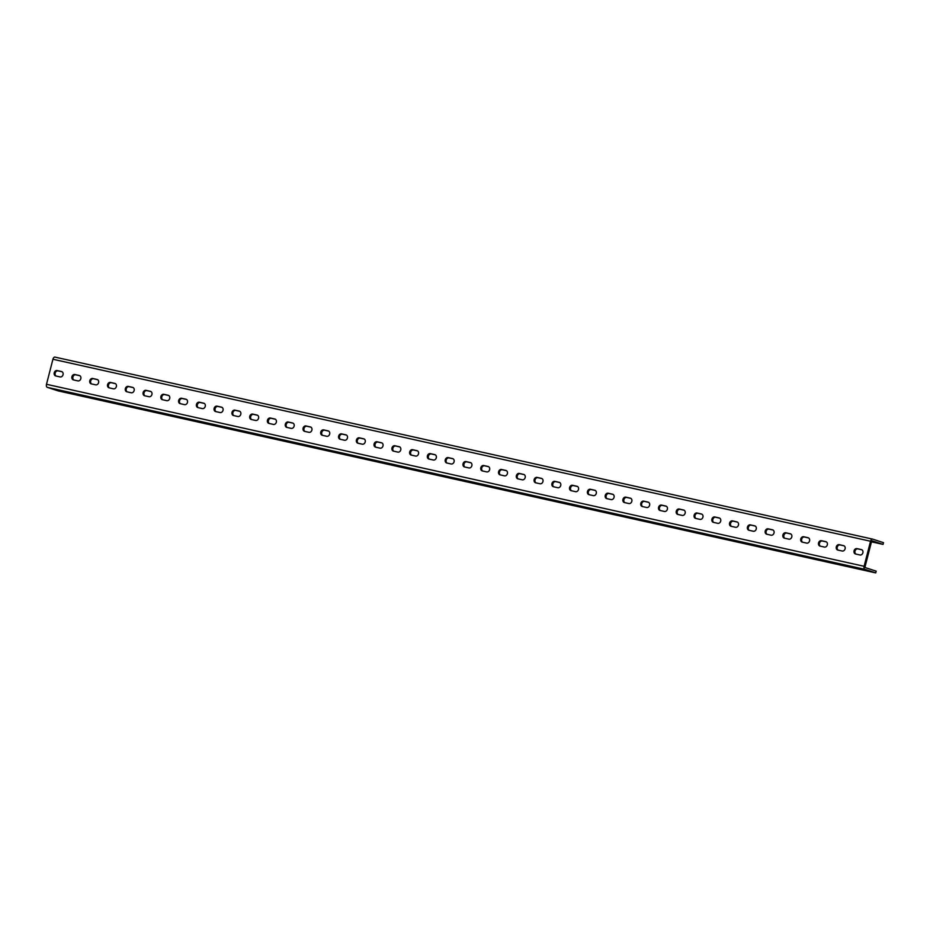 <?xml version="1.0" encoding="UTF-8"?>
<svg xmlns="http://www.w3.org/2000/svg" width="930" height="930" viewBox="0 0 930 930"><rect width="100%" height="100%" fill="white"/><g stroke="black" fill="none" stroke-linecap="round" stroke-linejoin="round"><path stroke-width="1.4" d="M871.573 541.411L873.433 541.76L871.677 541.179M83.584 395.971L74.214 393.785L83.584 395.971M101.358 399.923L91.989 397.749L101.358 399.923M119.121 403.876L109.763 401.702L119.121 403.876M136.896 407.84L127.538 405.654L136.896 407.84M154.671 411.792L145.312 409.619L154.671 411.792M172.445 415.745L163.087 413.571L172.445 415.745M190.22 419.709L180.862 417.524L190.22 419.709M207.994 423.662L198.636 421.488L207.994 423.662M225.769 427.614L216.411 425.44L225.769 427.614M243.544 431.578L234.174 429.393L243.544 431.578M261.318 435.531L251.949 433.357L261.318 435.531M279.093 439.483L269.723 437.309L279.093 439.483M296.868 443.447L287.498 441.262L296.868 443.447M314.642 447.4L305.273 445.226L314.642 447.4M332.417 451.352L323.047 449.178L332.417 451.352M350.192 455.316L340.822 453.143L350.192 455.316M367.966 459.269L358.596 457.095L367.966 459.269M385.741 463.233L376.371 461.048L385.741 463.233M403.515 467.186L394.146 465.012L403.515 467.186M421.29 471.138L411.92 468.964L421.29 471.138M439.065 475.102L429.695 472.917L439.065 475.102M456.839 479.055L447.47 476.881L456.839 479.055M474.614 483.007L465.244 480.833L474.614 483.007M492.389 486.971L483.019 484.786L492.389 486.971M510.163 490.924L500.793 488.75L510.163 490.924M527.938 494.876L518.568 492.702L527.938 494.876M545.701 498.84L536.343 496.655L545.701 498.84M563.475 502.793L554.117 500.619L563.475 502.793M581.25 506.745L571.892 504.572L581.25 506.745M599.025 510.71L589.667 508.524L599.025 510.71M616.799 514.662L607.441 512.488L616.799 514.662M634.574 518.615L625.216 516.441L634.574 518.615M652.349 522.579L642.99 520.393L652.349 522.579M670.123 526.531L660.753 524.357L670.123 526.531M687.898 530.484L678.528 528.31L687.898 530.484M705.672 534.448L696.303 532.274L705.672 534.448M723.447 538.4L714.077 536.226L723.447 538.4M741.222 542.364L731.852 540.179L741.222 542.364M758.996 546.317L749.627 544.143L758.996 546.317M776.771 550.269L767.401 548.096L776.771 550.269M794.546 554.234L785.176 552.048L794.546 554.234M812.32 558.186L802.95 556.012L812.32 558.186M830.095 562.139L820.725 559.965L830.095 562.139M847.869 566.103L838.5 563.917L847.869 566.103M865.644 570.055L856.274 567.881L865.644 570.055M80.817 378.684A2.79 2.267 -71.9 0 0 79.294 375.499L74.842 374.499A2.79 2.267 -71.9 0 0 73.458 379.905L77.911 380.893A2.79 2.267 -71.9 0 0 80.817 378.684M98.592 382.649A2.79 2.267 -71.9 0 0 97.069 379.452L92.616 378.464A2.79 2.267 -71.9 0 0 91.233 383.858L95.674 384.846A2.79 2.267 -71.9 0 0 98.592 382.649M116.366 386.601A2.79 2.267 -71.9 0 0 114.843 383.404L110.391 382.416A2.79 2.267 -71.9 0 0 109.008 387.81L113.448 388.81A2.79 2.267 -71.9 0 0 116.366 386.601M134.141 390.553A2.79 2.267 -71.9 0 0 132.618 387.368L128.166 386.38A2.79 2.267 -71.9 0 0 126.782 391.774L131.223 392.762A2.79 2.267 -71.9 0 0 134.141 390.553M151.916 394.518A2.79 2.267 -71.9 0 0 150.393 391.321L145.94 390.333A2.79 2.267 -71.9 0 0 144.557 395.727L148.998 396.715A2.79 2.267 -71.9 0 0 151.916 394.518M169.69 398.47A2.79 2.267 -71.9 0 0 168.156 395.273L163.715 394.285A2.79 2.267 -71.9 0 0 162.332 399.679L166.772 400.679A2.79 2.267 -71.9 0 0 169.69 398.47M187.465 402.423A2.79 2.267 -71.9 0 0 185.93 399.237L181.49 398.249A2.79 2.267 -71.9 0 0 180.106 403.643L184.547 404.631A2.79 2.267 -71.9 0 0 187.465 402.423M205.239 406.387A2.79 2.267 -71.9 0 0 203.705 403.19L199.264 402.202A2.79 2.267 -71.9 0 0 197.881 407.596L202.322 408.584A2.79 2.267 -71.9 0 0 205.239 406.387M223.014 410.339A2.79 2.267 -71.9 0 0 221.48 407.142L217.039 406.154A2.79 2.267 -71.9 0 0 215.655 411.56L220.096 412.548A2.79 2.267 -71.9 0 0 223.014 410.339M240.789 414.292A2.79 2.267 -71.9 0 0 239.254 411.107L234.813 410.118A2.79 2.267 -71.9 0 0 233.43 415.512L237.871 416.5A2.79 2.267 -71.9 0 0 240.789 414.292M258.563 418.256A2.79 2.267 -71.9 0 0 257.029 415.059L252.588 414.071A2.79 2.267 -71.9 0 0 251.205 419.465L255.645 420.453A2.79 2.267 -71.9 0 0 258.563 418.256M276.338 422.208A2.79 2.267 -71.9 0 0 274.803 419.012L270.363 418.023A2.79 2.267 -71.9 0 0 268.979 423.429L273.42 424.417A2.79 2.267 -71.9 0 0 276.338 422.208M294.113 426.161A2.79 2.267 -71.9 0 0 292.578 422.976L288.137 421.988A2.79 2.267 -71.9 0 0 286.754 427.382L291.195 428.37A2.79 2.267 -71.9 0 0 294.113 426.161M311.887 430.125A2.79 2.267 -71.9 0 0 310.353 426.928L305.912 425.94A2.79 2.267 -71.9 0 0 304.529 431.334L308.969 432.322A2.79 2.267 -71.9 0 0 311.887 430.125M329.662 434.077A2.79 2.267 -71.9 0 0 328.127 430.881L323.687 429.893A2.79 2.267 -71.9 0 0 322.303 435.298L326.744 436.286A2.79 2.267 -71.9 0 0 329.662 434.077M347.436 438.03A2.79 2.267 -71.9 0 0 345.902 434.845L341.461 433.857A2.79 2.267 -71.9 0 0 340.078 439.251L344.519 440.239A2.79 2.267 -71.9 0 0 347.436 438.03M365.211 441.994A2.79 2.267 -71.9 0 0 363.676 438.797L359.236 437.809A2.79 2.267 -71.9 0 0 357.852 443.203L362.293 444.191A2.79 2.267 -71.9 0 0 365.211 441.994M382.986 445.947A2.79 2.267 -71.9 0 0 381.451 442.761L377.01 441.762A2.79 2.267 -71.9 0 0 375.627 447.167L380.068 448.155A2.79 2.267 -71.9 0 0 382.986 445.947M400.749 449.911A2.79 2.267 -71.9 0 0 399.226 446.714L394.785 445.726A2.79 2.267 -71.9 0 0 393.402 451.12L397.842 452.108A2.79 2.267 -71.9 0 0 400.749 449.911M418.523 453.863A2.79 2.267 -71.9 0 0 417 450.666L412.56 449.678A2.79 2.267 -71.9 0 0 411.165 455.072L415.617 456.06A2.79 2.267 -71.9 0 0 418.523 453.863M436.298 457.816A2.79 2.267 -71.9 0 0 434.775 454.631L430.334 453.631A2.79 2.267 -71.9 0 0 428.939 459.036L433.392 460.025A2.79 2.267 -71.9 0 0 436.298 457.816M454.073 461.78A2.79 2.267 -71.9 0 0 452.55 458.583L448.109 457.595A2.79 2.267 -71.9 0 0 446.714 462.989L451.166 463.977A2.79 2.267 -71.9 0 0 454.073 461.78M471.847 465.732A2.79 2.267 -71.9 0 0 470.324 462.536L465.884 461.547A2.79 2.267 -71.9 0 0 464.489 466.941L468.941 467.941A2.79 2.267 -71.9 0 0 471.847 465.732M489.622 469.685A2.79 2.267 -71.9 0 0 488.099 466.5L483.658 465.512A2.79 2.267 -71.9 0 0 482.263 470.906L486.716 471.894A2.79 2.267 -71.9 0 0 489.622 469.685M507.396 473.649A2.79 2.267 -71.9 0 0 505.874 470.452L501.421 469.464A2.79 2.267 -71.9 0 0 500.038 474.858L504.49 475.846A2.79 2.267 -71.9 0 0 507.396 473.649M525.171 477.601A2.79 2.267 -71.9 0 0 523.648 474.405L519.196 473.417A2.79 2.267 -71.9 0 0 517.812 478.811L522.253 479.81A2.79 2.267 -71.9 0 0 525.171 477.601M542.946 481.554A2.79 2.267 -71.9 0 0 541.423 478.369L536.97 477.381A2.79 2.267 -71.9 0 0 535.587 482.775L540.028 483.763A2.79 2.267 -71.9 0 0 542.946 481.554M560.72 485.518A2.79 2.267 -71.9 0 0 559.197 482.321L554.745 481.333A2.79 2.267 -71.9 0 0 553.362 486.727L557.802 487.715A2.79 2.267 -71.9 0 0 560.72 485.518M578.495 489.471A2.79 2.267 -71.9 0 0 576.972 486.274L572.52 485.286A2.79 2.267 -71.9 0 0 571.136 490.691L575.577 491.679A2.79 2.267 -71.9 0 0 578.495 489.471M596.269 493.423A2.79 2.267 -71.9 0 0 594.747 490.238L590.294 489.25A2.79 2.267 -71.9 0 0 588.911 494.644L593.352 495.632A2.79 2.267 -71.9 0 0 596.269 493.423M614.044 497.387A2.79 2.267 -71.9 0 0 612.51 494.19L608.069 493.202A2.79 2.267 -71.9 0 0 606.686 498.596L611.126 499.584A2.79 2.267 -71.9 0 0 614.044 497.387M631.819 501.34A2.79 2.267 -71.9 0 0 630.284 498.143L625.844 497.155A2.79 2.267 -71.9 0 0 624.46 502.56L628.901 503.549A2.79 2.267 -71.9 0 0 631.819 501.34M649.593 505.292A2.79 2.267 -71.9 0 0 648.059 502.107L643.618 501.119A2.79 2.267 -71.9 0 0 642.235 506.513L646.676 507.501A2.79 2.267 -71.9 0 0 649.593 505.292M667.368 509.256A2.79 2.267 -71.9 0 0 665.834 506.06L661.393 505.071A2.79 2.267 -71.9 0 0 660.009 510.465L664.45 511.454A2.79 2.267 -71.9 0 0 667.368 509.256M685.143 513.209A2.79 2.267 -71.9 0 0 683.608 510.012L679.167 509.024A2.79 2.267 -71.9 0 0 677.784 514.429L682.225 515.418A2.79 2.267 -71.9 0 0 685.143 513.209M702.917 517.161A2.79 2.267 -71.9 0 0 701.383 513.976L696.942 512.988A2.79 2.267 -71.9 0 0 695.559 518.382L699.999 519.37A2.79 2.267 -71.9 0 0 702.917 517.161M720.692 521.125A2.79 2.267 -71.9 0 0 719.157 517.929L714.717 516.941A2.79 2.267 -71.9 0 0 713.333 522.335L717.774 523.323A2.79 2.267 -71.9 0 0 720.692 521.125M738.467 525.078A2.79 2.267 -71.9 0 0 736.932 521.893L732.491 520.893A2.79 2.267 -71.9 0 0 731.108 526.299L735.549 527.287A2.79 2.267 -71.9 0 0 738.467 525.078M756.241 529.042A2.79 2.267 -71.9 0 0 754.707 525.845L750.266 524.857A2.79 2.267 -71.9 0 0 748.883 530.251L753.323 531.239A2.79 2.267 -71.9 0 0 756.241 529.042M774.016 532.995A2.79 2.267 -71.9 0 0 772.481 529.798L768.04 528.81A2.79 2.267 -71.9 0 0 766.657 534.204L771.098 535.192A2.79 2.267 -71.9 0 0 774.016 532.995M791.79 536.947A2.79 2.267 -71.9 0 0 790.256 533.762L785.815 532.762A2.79 2.267 -71.9 0 0 784.432 538.168L788.873 539.156A2.79 2.267 -71.9 0 0 791.79 536.947M809.565 540.911A2.79 2.267 -71.9 0 0 808.031 537.714L803.59 536.726A2.79 2.267 -71.9 0 0 802.206 542.12L806.647 543.108A2.79 2.267 -71.9 0 0 809.565 540.911M827.328 544.864A2.79 2.267 -71.9 0 0 825.805 541.667L821.364 540.679A2.79 2.267 -71.9 0 0 819.981 546.073L824.422 547.073A2.79 2.267 -71.9 0 0 827.328 544.864M845.103 548.816A2.79 2.267 -71.9 0 0 843.58 545.631L839.139 544.643A2.79 2.267 -71.9 0 0 837.744 550.037L842.196 551.025A2.79 2.267 -71.9 0 0 845.103 548.816M862.877 552.78A2.79 2.267 -71.9 0 0 861.354 549.584L856.914 548.595A2.79 2.267 -71.9 0 0 855.519 553.989L859.971 554.977A2.79 2.267 -71.9 0 0 862.877 552.78M65.809 392.007L56.439 389.833L65.809 392.007M63.042 374.732A2.79 2.267 -71.9 0 0 61.52 371.535L57.079 370.547A2.79 2.267 -71.9 0 0 55.684 375.941L60.136 376.929A2.79 2.267 -71.9 0 0 63.042 374.732M872.514 539.098L55.068 357.132A2.674 1.546 -77.5 0 0 54.986 357.108A2.674 1.546 -77.5 0 0 52.929 359.247L46.5 384.288A2.674 1.546 -77.5 0 0 47.314 387.357L58.125 390.891L875.735 572.892L864.923 569.358A2.674 1.546 -77.5 0 1 864.11 566.289L870.538 541.248A2.674 1.546 -77.5 0 1 872.596 539.109A2.674 1.546 -77.5 0 1 872.677 539.133L883.5 542.667L883.058 544.399L871.457 541.818M875.735 572.892L876.188 571.159L865.365 567.637L865.098 566.602L871.526 541.562L872.212 540.853L883.058 544.399M73.877 379.998A2.79 2.267 108.1 0 1 75.83 374.825L79.852 375.72M91.652 383.95A2.79 2.267 108.1 0 1 93.605 378.777L97.627 379.684M109.426 387.903A2.79 2.267 108.1 0 1 111.379 382.742L115.401 383.637M127.201 391.867A2.79 2.267 108.1 0 1 129.154 386.694L133.176 387.589M144.975 395.82A2.79 2.267 108.1 0 1 146.928 390.647L150.951 391.553M162.75 399.784A2.79 2.267 108.1 0 1 164.703 394.611L168.725 395.506M180.525 403.736A2.79 2.267 108.1 0 1 182.478 398.563L186.5 399.458M198.299 407.689A2.79 2.267 108.1 0 1 200.252 402.527L204.275 403.422M216.074 411.653A2.79 2.267 108.1 0 1 218.027 406.48L222.049 407.375M233.849 415.605A2.79 2.267 108.1 0 1 235.802 410.432L239.824 411.327M251.623 419.558A2.79 2.267 108.1 0 1 253.576 414.396L257.598 415.292M269.398 423.522A2.79 2.267 108.1 0 1 271.351 418.349L275.373 419.244M287.172 427.475A2.79 2.267 108.1 0 1 289.125 422.301L293.148 423.197M304.947 431.427A2.79 2.267 108.1 0 1 306.9 426.266L310.922 427.161M322.722 435.391A2.79 2.267 108.1 0 1 324.663 430.218L328.697 431.113M340.496 439.344A2.79 2.267 108.1 0 1 342.438 434.171L346.472 435.066M358.271 443.296A2.79 2.267 108.1 0 1 360.212 438.135L364.246 439.03M376.046 447.26A2.79 2.267 108.1 0 1 377.987 442.087L382.021 442.982M393.82 451.213A2.79 2.267 108.1 0 1 395.762 446.04L399.784 446.935M411.595 455.165A2.79 2.267 108.1 0 1 413.536 450.004L417.558 450.899M429.369 459.129A2.79 2.267 108.1 0 1 431.311 453.956L435.333 454.851M447.132 463.082A2.79 2.267 108.1 0 1 449.085 457.909L453.108 458.816M464.907 467.034A2.79 2.267 108.1 0 1 466.86 461.873L470.882 462.768M482.682 470.999A2.79 2.267 108.1 0 1 484.635 465.825L488.657 466.721M500.456 474.951A2.79 2.267 108.1 0 1 502.409 469.778L506.432 470.685M518.231 478.915A2.79 2.267 108.1 0 1 520.184 473.742L524.206 474.637M536.005 482.868A2.79 2.267 108.1 0 1 537.959 477.695L541.981 478.59M553.78 486.82A2.79 2.267 108.1 0 1 555.733 481.659L559.755 482.554M571.555 490.784A2.79 2.267 108.1 0 1 573.508 485.611L577.53 486.506M589.329 494.737A2.79 2.267 108.1 0 1 591.282 489.564L595.305 490.459M607.104 498.689A2.79 2.267 108.1 0 1 609.057 493.528L613.079 494.423M624.879 502.653A2.79 2.267 108.1 0 1 626.832 497.48L630.854 498.375M642.653 506.606A2.79 2.267 108.1 0 1 644.606 501.433L648.629 502.328M660.428 510.558A2.79 2.267 108.1 0 1 662.381 505.397L666.403 506.292M678.202 514.523A2.79 2.267 108.1 0 1 680.156 509.349L684.178 510.245M695.977 518.475A2.79 2.267 108.1 0 1 697.93 513.302L701.952 514.197M713.752 522.428A2.79 2.267 108.1 0 1 715.705 517.266L719.727 518.161M731.526 526.392A2.79 2.267 108.1 0 1 733.479 521.219L737.502 522.114M749.301 530.344A2.79 2.267 108.1 0 1 751.242 525.171L755.276 526.066M767.076 534.297A2.79 2.267 108.1 0 1 769.017 529.135L773.051 530.03M784.85 538.261A2.79 2.267 108.1 0 1 786.792 533.088L790.826 533.983M802.625 542.213A2.79 2.267 108.1 0 1 804.566 537.04L808.6 537.947M820.4 546.166A2.79 2.267 108.1 0 1 822.341 541.004L826.363 541.899M838.174 550.13A2.79 2.267 108.1 0 1 840.115 544.957L844.138 545.852M855.949 554.082A2.79 2.267 108.1 0 1 857.89 548.909L861.912 549.816M56.102 376.034A2.79 2.267 108.1 0 1 58.055 370.872L62.078 371.768M47.314 387.357L864.923 569.358M46.5 384.288L864.11 566.289M52.929 359.247L870.538 541.248M58.055 370.872L57.079 370.547M857.89 548.909L856.914 548.595M840.115 544.957L839.139 544.643M822.341 541.004L821.364 540.679M804.566 537.04L803.59 536.726M786.792 533.088L785.815 532.762M769.017 529.135L768.04 528.81M751.242 525.171L750.266 524.857M733.479 521.219L732.491 520.893M715.705 517.266L714.717 516.941M697.93 513.302L696.942 512.988M680.156 509.349L679.167 509.024M662.381 505.397L661.393 505.071M644.606 501.433L643.618 501.119M626.832 497.48L625.844 497.155M609.057 493.528L608.069 493.202M591.282 489.564L590.294 489.25M573.508 485.611L572.52 485.286M555.733 481.659L554.745 481.333M537.959 477.695L536.97 477.381M520.184 473.742L519.196 473.417M502.409 469.778L501.421 469.464M484.635 465.825L483.658 465.512M466.86 461.873L465.884 461.547M449.085 457.909L448.109 457.595M431.311 453.956L430.334 453.631M413.536 450.004L412.56 449.678M395.762 446.04L394.785 445.726M377.987 442.087L377.01 441.762M360.212 438.135L359.236 437.809M342.438 434.171L341.461 433.857M324.663 430.218L323.687 429.893M306.9 426.266L305.912 425.94M289.125 422.301L288.137 421.988M271.351 418.349L270.363 418.023M253.576 414.396L252.588 414.071M235.802 410.432L234.813 410.118M218.027 406.48L217.039 406.154M200.252 402.527L199.264 402.202M182.478 398.563L181.49 398.249M164.703 394.611L163.715 394.285M146.928 390.647L145.94 390.333M129.154 386.694L128.166 386.38M111.379 382.742L110.391 382.416M93.605 378.777L92.616 378.464M75.83 374.825L74.842 374.499M54.986 357.108L872.596 539.109"/></g></svg>
